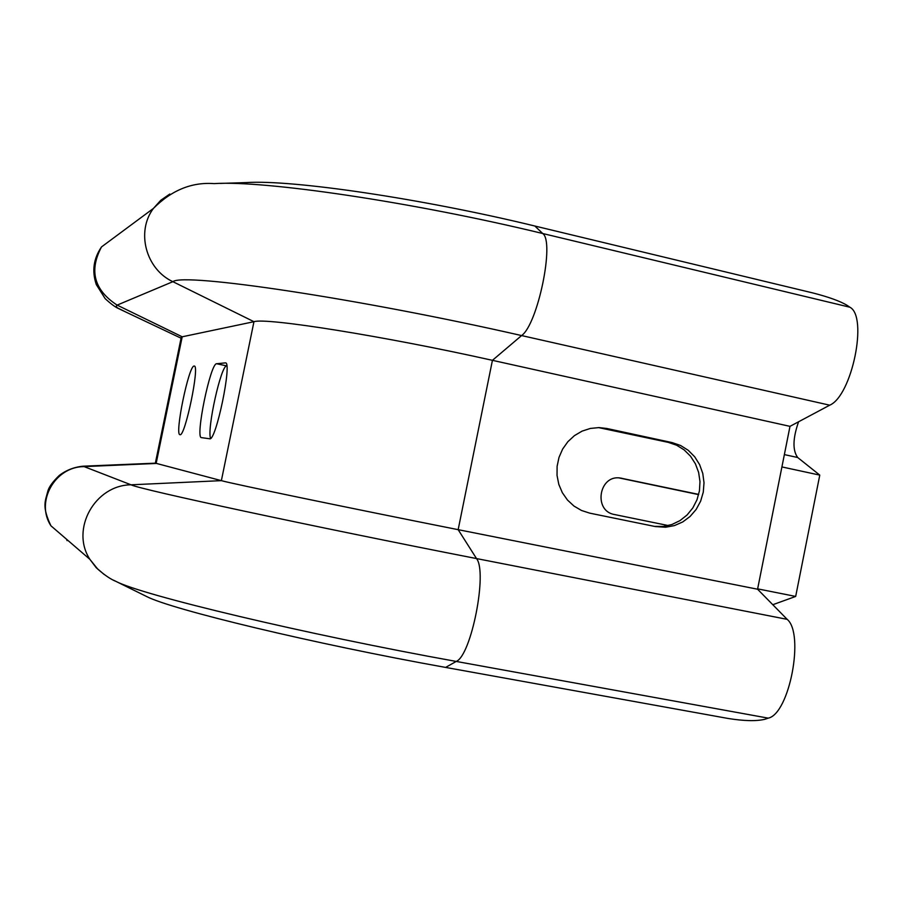 <?xml version="1.0" encoding="UTF-8"?>
<svg xmlns="http://www.w3.org/2000/svg" width="903" height="903" viewBox="0 0 903 903"><rect width="100%" height="100%" fill="white"/><g stroke="black" fill="none" stroke-linecap="round" stroke-linejoin="round"><path stroke-width="1.35" d="M698.64 494.63L619.018 477.913M781.908 466.93L819.777 475.113L797.676 457.505C792.484 450.315 792.778 438.395 798.579 421.769M602.64 428.191L668.841 442.493M698.696 494.404L620.068 477.98C598.734 474.809 593.203 511.143 614.514 514.529L668.333 525.569M757.64 588.858L795.678 596.431L819.777 475.113M772.787 604.717L795.678 596.431M220.208 183.422L246.621 182.564C292.403 179.573 422.152 198.604 534.847 226.021L542.714 233.516C554.894 241.473 537.748 324.358 521.595 335.566L492.428 360.331L458.16 529.666C349.258 508.039 231.845 483.669 221.37 480.644L155.361 463.137M534.847 226.021L812.847 292.944C828.48 296.94 839.88 301.06 847.059 305.293L849.881 307.223C868.257 316.479 851.901 395.943 829.71 405.187L789.99 426.351L492.428 360.331C384.249 336.13 265.922 317.393 253.957 321.694L182.203 336.796L181.142 337.846M209.688 438.768L201.437 437.628C195.003 438.011 210.478 362.825 216.641 363.74L225.457 362.871C232.477 361.776 215.851 441.804 209.688 438.768M194.111 366.054L194.247 366.054C200.037 365.038 184.934 437.594 179.968 434.67C174.392 435.111 188.817 365.139 194.111 366.054M210.58 438.429C206.764 429.365 221.111 364.789 226.721 365.896L226.8 365.884M789.99 426.351L757.572 589.219L458.16 529.666L476.524 558.573C487.699 572.118 471.242 655.668 456.218 661.436L445.597 667.419C314.379 643.929 171.378 609.48 146.591 596.499L144.672 595.551M445.597 667.419L728.134 718.472C744.128 721.034 756.353 721.305 764.796 719.296L768.25 718.145C789.425 713.833 804.72 633.692 787.168 619.345L757.572 589.219M655.307 526.551L665.601 527.239L674.451 525.591L682.758 521.934L690.106 516.448L696.168 509.427L700.626 501.188L703.279 492.146L704.013 482.744L702.771 473.409L699.622 464.627L694.712 456.805L688.267 450.326L680.614 445.506L672.114 442.594L606.793 428.474L599.05 427.593L590.393 428.428L582.063 431.137L574.443 435.63L567.874 441.691L562.648 449.051L559.002 457.381L557.106 466.32L557.038 475.463L558.81 484.38L562.343 492.699L567.468 500.025L573.947 506.041L581.498 510.477L589.772 513.152L655.307 526.551M598.486 427.582L668.265 442.368L676.618 445.213L684.158 449.908L690.524 456.218L695.423 463.849L698.629 472.438L699.983 481.57L699.441 490.826L697.003 499.754L692.815 507.949L687.048 515.015L679.97 520.625L671.934 524.496L663.299 526.449L654.483 526.381M784.368 454.604L797.676 457.505M67.07 540.649L66.664 539.339M169.809 194.032L160.79 200.263L153.431 208.412L101.508 246.925C88.878 270.697 94.081 290.089 117.119 305.101L182.203 336.796L156.14 463.465L83.753 466.625C54.857 466.772 35.262 501.876 50.907 525.772C41.685 506.131 45.308 501.368 47.803 491.243C48.875 487.067 52.701 481.796 59.282 475.441C66.246 470.147 74.17 467.065 83.053 466.196L84.408 466.14M849.881 307.223L542.714 233.516C413.393 202.137 264.376 180.194 214.113 183.614C191.775 181.966 171.547 190.228 153.431 208.412C135.834 231.699 145.902 269.286 172.879 281.68L253.957 321.694L221.37 480.644L131.037 484.809L83.053 466.196L155.214 463.183M829.71 405.187L521.595 335.566C359.033 298.464 183.241 272.424 172.879 281.68L116.78 305.259L116.205 306.512L117.525 307.912L125.517 311.885M787.168 619.345L476.524 558.573C312.506 526.584 138.599 489.166 131.037 484.809C94.894 485.058 70.276 529.339 89.871 559.329L96.203 567.694L104.206 574.522M768.25 718.145L456.218 661.436C305.575 634.312 141.726 595.1 115.866 581.351L113.575 580.211M672.114 442.594L668.265 442.368M606.793 428.474L603.227 428.315M216.641 363.74L226.721 365.896M619.334 477.969L621.795 478.251M181.289 337.135L155.339 463.228M181.063 338.196L118.496 308.555C115.2 307.088 110.753 303.78 105.166 298.645L96.305 284.58C91.767 271.193 93.494 258.642 101.508 246.925M146.591 596.499L115.866 581.351C110.922 579.399 104.883 575.324 97.738 569.104L89.871 559.329L50.907 525.772"/></g></svg>
